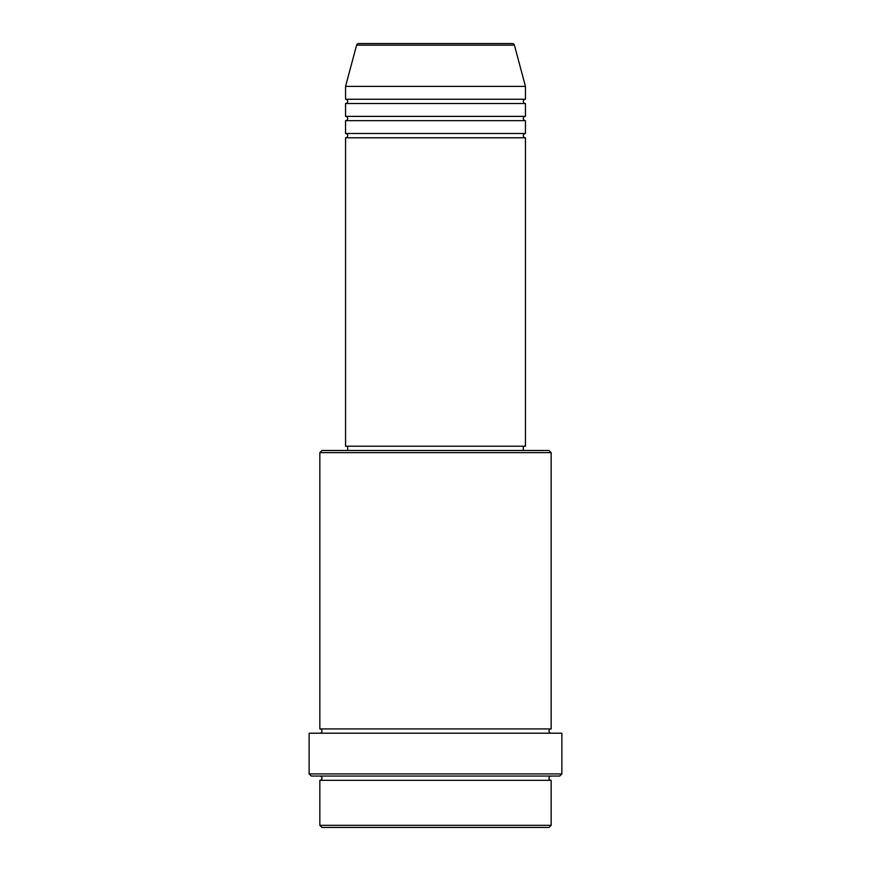 <?xml version="1.0" encoding="UTF-8"?>
<svg xmlns="http://www.w3.org/2000/svg" width="871" height="871" viewBox="0 0 871 871"><rect width="100%" height="100%" fill="white"/><g stroke="black" fill="none" stroke-linecap="round" stroke-linejoin="round"><path stroke-width="0.65" stroke-dasharray="4.36 3.27" d="M345.547 137.792L525.453 137.792M345.547 133.503L525.453 133.503M345.547 120.655L525.453 120.655M345.547 116.376L525.453 116.376M345.547 103.518L525.453 103.518M345.547 99.24L525.453 99.24M319.842 780.329L551.158 780.329M551.158 776.05L319.842 776.05L551.158 776.05M319.842 728.929L551.158 728.929M319.842 733.208L551.158 733.208L319.842 733.208M523.319 446.213L347.681 446.213L523.319 446.213M523.319 450.492L347.681 450.492L523.319 450.492M345.547 86.381L525.453 86.381M512.333 43.55L358.667 43.55M321.987 827.45L549.013 827.45M551.158 825.305L319.842 825.305M311.274 776.05L559.726 776.05M309.129 733.208L561.871 733.208M561.871 773.905L309.129 773.905M319.842 452.637L551.158 452.637M549.013 450.492L321.987 450.492M345.547 446.213L525.453 446.213M356.598 45.14L514.402 45.14"/><path stroke-width="1.31" d="M514.402 45.14L356.598 45.14A2.145 2.145 0 0 1 358.667 43.55L512.333 43.55A2.145 2.145 0 0 1 514.402 45.14L525.453 86.381L345.547 86.381L345.547 99.24A2.145 2.145 0 0 1 347.681 101.374A2.145 2.145 0 0 1 345.547 103.518L345.547 116.376A2.145 2.145 0 0 1 347.681 118.51A2.145 2.145 0 0 1 345.547 120.655L345.547 133.503A2.145 2.145 0 0 1 347.681 135.647A2.145 2.145 0 0 1 345.547 137.792L345.547 446.213L525.453 446.213L525.453 137.792L345.547 137.792M525.453 86.381L525.453 99.24A2.145 2.145 0 0 0 523.319 101.374A2.145 2.145 0 0 0 525.453 103.518L525.453 116.376A2.145 2.145 0 0 0 523.319 118.51A2.145 2.145 0 0 0 525.453 120.655L525.453 133.503A2.145 2.145 0 0 0 523.319 135.647A2.145 2.145 0 0 0 525.453 137.792M549.013 827.45L321.987 827.45L319.842 825.305L551.158 825.305L549.013 827.45M319.842 452.637L321.987 450.492L549.013 450.492L551.158 452.637L319.842 452.637L319.842 728.929A2.145 2.145 0 0 1 321.987 731.074A2.145 2.145 0 0 1 319.842 733.208M559.726 776.05L311.274 776.05L309.129 773.905L561.871 773.905L559.726 776.05M319.842 776.05A2.145 2.145 0 0 1 321.987 778.184A2.145 2.145 0 0 1 319.842 780.329L319.842 825.305M551.158 776.05A2.145 2.145 0 0 0 549.013 778.184A2.145 2.145 0 0 0 551.158 780.329L319.842 780.329M551.158 452.637L551.158 728.929A2.145 2.145 0 0 0 549.013 731.074A2.145 2.145 0 0 0 551.158 733.208M525.453 120.655L345.547 120.655M525.453 133.503L345.547 133.503M347.681 446.213L347.681 450.492M523.319 446.213L523.319 450.492M551.158 728.929L319.842 728.929M561.871 773.905L561.871 733.208L309.129 733.208L309.129 773.905M551.158 780.329L551.158 825.305M356.598 45.14L345.547 86.381M525.453 99.24L345.547 99.24M525.453 103.518L345.547 103.518M525.453 116.376L345.547 116.376"/></g></svg>
